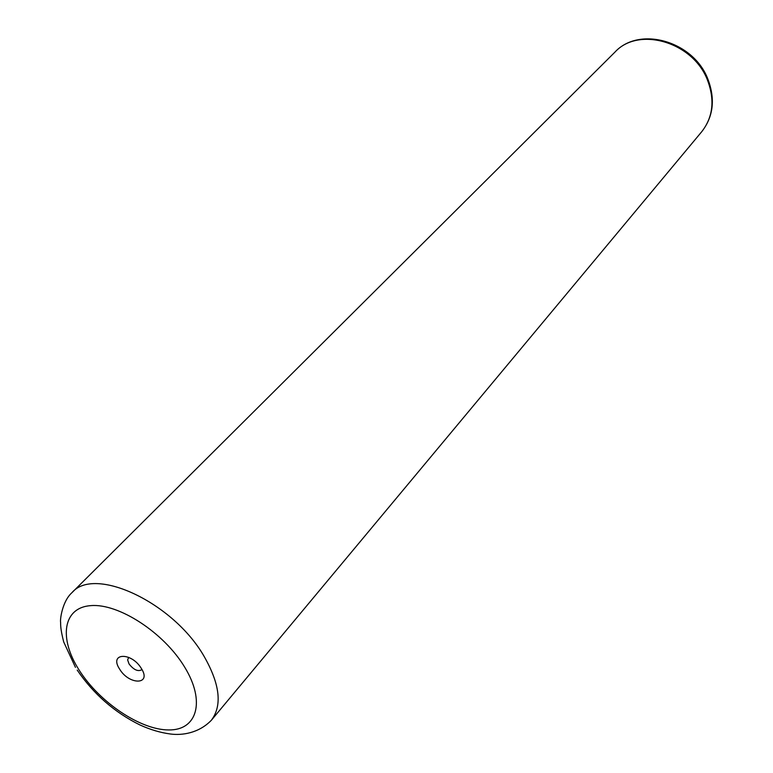 <?xml version="1.0" encoding="UTF-8"?>
<svg xmlns="http://www.w3.org/2000/svg" width="773" height="773" viewBox="0 0 773 773"><rect width="100%" height="100%" fill="white"/><g stroke="black" fill="none" stroke-linecap="round" stroke-linejoin="round"><path stroke-width="1.16" d="M141.324 668.432C131.429 651.774 108.722 652.741 119.612 669.099C129.255 685.4 152.059 684.965 141.324 668.432M128.733 657.369L127.632 659.891L129.072 663.978C133.69 669.805 137.865 671.747 141.604 669.814L141.903 669.418M614.912 52.149C639.319 25.509 693.739 41.201 707.962 79.329C715.412 99.234 713.353 116.675 701.778 131.652C713.044 117.158 714.957 100.007 707.517 80.199C693.13 41.897 638.45 26.089 614.912 52.149L71.947 592.678C94.306 565.662 173.258 602.36 204.169 656.48C219.986 684.308 222.392 705.565 211.358 720.262C198.68 733.364 181.79 735.51 170.582 734.021C160.6 732.727 150.387 729.712 139.942 724.958C114.462 712.339 93.552 694.048 77.203 670.085M79.3 670.346C99.678 702.464 140.444 729.915 168.64 729.944C197.115 730.466 205.821 701.565 184.641 667.089C163.876 632.604 118.694 603.259 90.924 605.617C62.835 607.462 58.535 638.256 79.3 670.346M701.778 131.652L211.358 720.262M71.947 592.678C62.159 601.375 59.917 620.12 60.613 622.352C60.7 624.748 60.265 628.507 63.695 641.928L75.454 667.341"/></g></svg>
